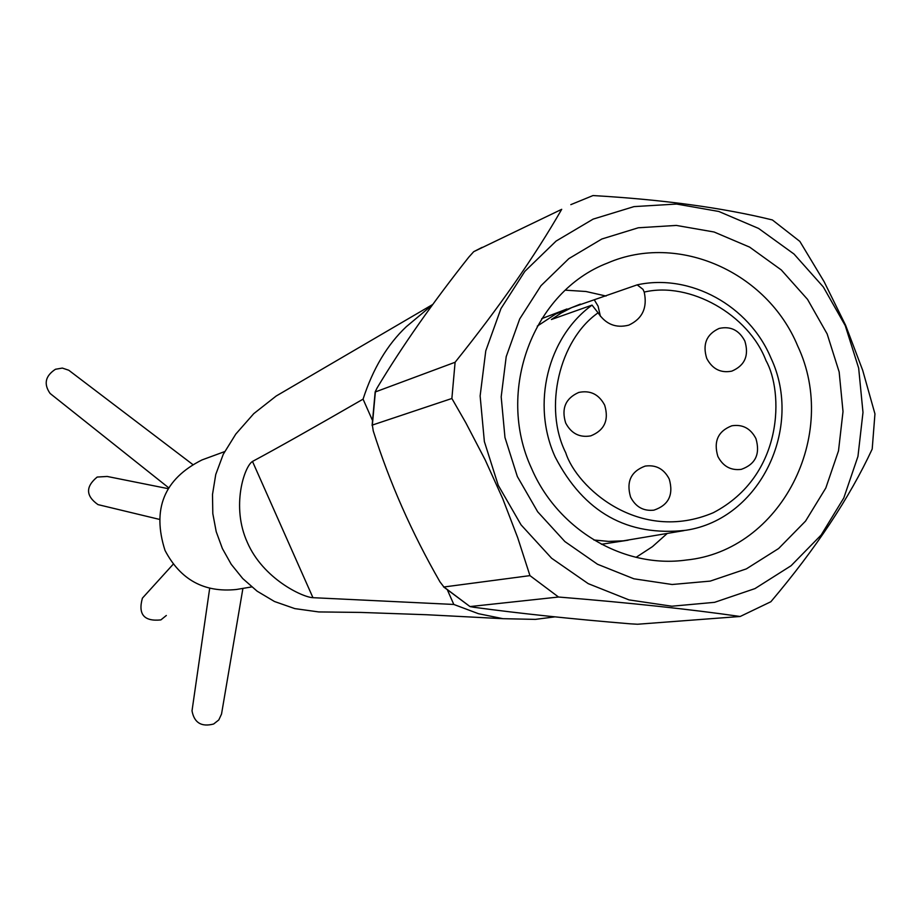 <?xml version="1.0" encoding="UTF-8"?>
<svg xmlns="http://www.w3.org/2000/svg" width="921" height="921" viewBox="0 0 921 921"><rect width="100%" height="100%" fill="white"/><g stroke="black" fill="none" stroke-linecap="round" stroke-linejoin="round"><path stroke-width="1.38" d="M644.216 292.084C689.817 281.262 748.646 314.66 765.996 360.606C783.299 391.057 784.796 475.259 713.315 512.709C638.909 544.184 576.488 487.025 565.736 452.752C543.286 408.084 559.231 339.872 598.086 312.829L592.053 305.104L551.403 319.518L561.246 313.002L571.699 307.602L637.182 284.854L642.985 289.344L644.216 292.084C647.567 307.741 642.421 318.758 628.778 325.136C615.965 328.406 605.742 324.307 598.086 312.829M669.245 479.047C663.983 468.893 655.959 464.587 645.172 466.095C630.966 471.379 626.096 481.706 630.586 497.075C635.651 506.918 643.422 511.282 653.875 510.165C668.634 505.192 673.746 494.819 669.245 479.047M744.824 340.989C739.033 330.086 730.457 325.907 719.094 328.452C706.476 334.288 702.355 344.281 706.741 358.419C712.347 369.033 720.694 373.281 731.792 371.14C744.893 365.522 749.234 355.471 744.824 340.989M755.945 438.626C750.638 428.392 742.591 424.12 731.827 425.79C718.069 431.132 713.407 441.332 717.85 456.39C722.985 466.337 730.79 470.666 741.278 469.365C755.519 464.288 760.412 454.041 755.945 438.626M604.66 405.136C598.869 394.269 590.234 390.044 578.733 392.45C565.563 398.309 561.211 408.487 565.667 422.981C571.227 433.515 579.597 437.82 590.775 435.863C604.521 430.291 609.138 420.045 604.66 405.136M224.632 451.612L202.033 459.913C164.157 478.874 151.815 509.037 165.009 550.401C180.378 579.758 204.14 592.79 236.317 589.498L251.698 586.93M192.512 464.311L68.753 370.23L62.34 368.078L55.467 369.263C45.29 375.941 43.494 383.999 50.091 393.44L52.094 395.051M192.512 707.443L192.029 710.897C194.239 722.801 201.434 727.176 213.614 724.021L218.795 719.946L221.524 714.086L242.914 588.404M168.048 488.637L107.193 476.456L97.166 477.055C85.423 486.749 85.711 495.935 98.006 504.616L100.688 505.249M144.931 595.369L142.398 598.166C137.897 614.365 144.044 621.617 160.864 619.914L166.333 615.481M570.813 204.646L593.02 195.551C662.993 199.627 722.778 207.755 772.374 219.946L799.854 241.406L824.111 281.688L845.651 325.355L862.678 370.254L874.95 413.874L872.199 449.057C849.553 497.777 815.776 548.663 770.865 601.735L740.185 616.483L637.539 624.242L630.206 623.816C571.837 618.981 519.812 613.478 474.131 607.307L470.032 606.594L443.91 586.988L529.955 575.625L517.694 537.68L502.716 498.641L485.217 459.982L465.819 422.785L451.877 398.482L372.349 425.065L375.365 391.932L455.101 362.264C499.182 307.315 534.721 256.337 561.706 209.32L473.716 251.675L561.706 209.32M443.91 586.988L439.985 581.888C411.883 533.006 389.641 482.685 373.247 430.89L372.349 425.065M372.107 425.467L375.169 391.874L377.173 387.822C402.086 346.319 432.663 302.733 468.893 257.028L473.716 251.675M845.236 325.597L858.66 368.101L862.989 412.412L857.958 456.402L843.809 497.939L821.175 535.009L791.081 565.736L754.967 588.6L714.569 602.334L671.87 606.214L629.031 599.905L588.231 583.649L551.598 558.23L521.067 524.866L498.238 485.298L484.365 441.562L480.129 395.949L485.77 350.855L500.955 308.604L524.832 271.373L556.111 241.06L593.136 219.117L633.993 206.615L676.601 204.048L718.817 211.473L758.582 228.431L793.994 254.023L823.328 286.961L845.236 325.597M529.955 575.625L558.529 597.027L470.182 606.548M740.185 616.483C689.979 609.253 629.423 602.76 558.529 597.027M827.15 333.932L807.544 299.383L781.296 269.945L749.625 247.116L714.074 232L676.348 225.426L638.311 227.775L601.85 239L568.833 258.64L540.961 285.729L519.697 318.954L506.205 356.646L501.185 396.859L504.973 437.521L517.337 476.514L537.68 511.788L564.884 541.56L597.533 564.262L633.901 578.802L672.123 584.501L710.241 581.105L746.332 568.89L778.625 548.525L805.553 521.102L825.815 488.003L838.501 450.876L843.014 411.549L839.158 371.934L827.15 333.932M797.667 345.916C767.066 271.937 678.259 232.38 607.653 263.003C533.052 291.473 495.51 391.011 531.532 468.363C557.838 530.001 624.139 568.833 686.249 560.037C780.812 550.781 839.791 435.149 797.667 345.916M606.041 296.044L585.975 291.497L565.379 290.173M600.377 316.248L598.097 306.163L594.494 300.188M333.713 612.085L318.735 611.935L294.847 608.62L274.481 601.505L257.109 591.167L242.753 578.572L231.217 564.285L222.398 548.571L216.205 531.659L212.809 513.596L212.498 494.496L215.744 474.522L223.262 454.295L235.822 434.044L253.77 413.644L276.185 396.018L288.975 388.558M554.879 616.863L535.377 619.384L502.935 618.682L478.46 613.697L453.811 604.452L312.944 597.683C302.56 597.338 263.061 578.687 247.381 542.492C230.941 506.538 244.353 466.314 252.492 461.444C276.726 448.446 313.589 427.689 363.07 399.15C372.913 368.78 387.315 344.627 406.299 326.702L432.525 304.77M453.811 604.452L447.56 590.315M372.245 419.907L363.07 399.15M252.492 461.444L312.944 597.683M455.101 362.264L451.877 398.482M636.077 557.343L652.471 546.637L667.172 533.501M770.946 358.027C803.826 427.574 760.055 519.087 686.041 530.254C627.546 536.862 583.926 512.444 555.19 457.012C531.118 404.284 547.592 337.259 592.053 305.104M684.084 530.6L623.275 540.834L608.574 541.398L593.861 539.982M537.277 326.126L555.777 314.003L580.403 304.103M168.589 487.727L50.079 393.44M209.677 588.369L192.005 710.897M159.126 519.306L98.006 504.616M173.217 564.205L142.398 598.155M601.425 544.276L628.122 540.201M502.935 618.682L426.584 614.733L360.525 612.419L318.735 611.935M432.743 304.46L276.185 396.018M473.693 251.686L482.109 247.369M443.519 586.85L470.032 606.594M541.732 318.643L566.945 308.984M770.9 357.924C749.049 305.668 690.243 273.18 637.182 284.854"/></g></svg>
